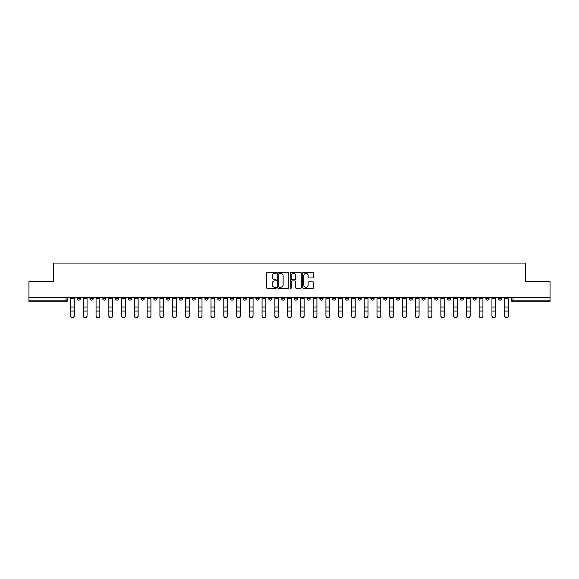 <?xml version="1.0" encoding="UTF-8"?>
<svg xmlns="http://www.w3.org/2000/svg" width="579" height="579" viewBox="0 0 579 579"><rect width="100%" height="100%" fill="white"/><g stroke="black" fill="none" stroke-linecap="round" stroke-linejoin="round"><path stroke-width="0.87" d="M276.4 272.861A0.565 0.565 0 0 0 275.843 272.296L267.303 272.296A0.803 0.803 0 0 0 266.499 273.1L266.499 287.56A0.803 0.803 0 0 0 267.303 288.364L275.843 288.364A0.565 0.565 0 0 0 276.4 287.799A0.565 0.565 0 0 0 275.843 287.242L274.736 287.242A2.569 2.569 0 0 1 272.166 284.673L272.166 283.464A2.569 2.569 0 0 1 274.736 280.895L275.843 280.895A0.565 0.565 0 0 0 276.4 280.33A0.565 0.565 0 0 0 275.843 279.766L274.736 279.766A2.569 2.569 0 0 1 272.166 277.196L272.166 275.995A2.569 2.569 0 0 1 274.736 273.418L275.843 273.418A0.565 0.565 0 0 0 276.4 272.861M498.562 297.599L498.562 298.503L501.834 298.503A1.636 1.636 0 0 1 500.198 300.139A1.636 1.636 0 0 1 498.562 298.503L498.562 297.599M421.946 297.599L421.946 298.503L425.218 298.503A1.636 1.636 0 0 1 423.582 300.139A1.636 1.636 0 0 1 421.946 298.503L421.946 297.599M409.172 297.599L409.172 298.503L412.451 298.503A1.636 1.636 0 0 1 410.815 300.139A1.636 1.636 0 0 1 409.172 298.503L409.172 297.599M332.556 297.599L332.556 298.503L335.834 298.503A1.636 1.636 0 0 1 334.192 300.139A1.636 1.636 0 0 1 332.556 298.503L332.556 297.599M319.789 297.599L319.789 298.503L323.06 298.503A1.636 1.636 0 0 1 321.425 300.139A1.636 1.636 0 0 1 319.789 298.503L319.789 297.599M307.015 297.599L307.015 298.503L310.293 298.503A1.636 1.636 0 0 1 308.658 300.139A1.636 1.636 0 0 1 307.015 298.503L307.015 297.599M281.481 297.599L281.481 298.503L284.752 298.503A1.636 1.636 0 0 1 283.117 300.139A1.636 1.636 0 0 1 281.481 298.503L281.481 297.599M255.94 298.503L255.94 297.599L255.94 298.503A1.636 1.636 0 0 0 257.575 300.139A1.636 1.636 0 0 1 255.94 298.503L259.211 298.503A1.636 1.636 0 0 1 257.575 300.139A1.636 1.636 0 0 0 259.211 298.503L259.211 297.599L259.211 298.503M243.166 298.503L243.166 297.599L243.166 298.503A1.636 1.636 0 0 0 244.808 300.139A1.636 1.636 0 0 1 243.166 298.503L246.444 298.503A1.636 1.636 0 0 1 244.808 300.139M230.399 298.503L230.399 297.599L230.399 298.503A1.636 1.636 0 0 0 232.034 300.139A1.636 1.636 0 0 1 230.399 298.503L233.677 298.503A1.636 1.636 0 0 1 232.034 300.139A1.636 1.636 0 0 0 233.677 298.503L233.677 297.599L233.677 298.503M217.632 297.599L217.632 298.503L220.903 298.503A1.636 1.636 0 0 1 219.267 300.139A1.636 1.636 0 0 1 217.632 298.503L217.632 297.599M204.857 297.599L204.857 298.503L208.136 298.503A1.636 1.636 0 0 1 206.5 300.139A1.636 1.636 0 0 1 204.857 298.503L204.857 297.599M192.09 297.599L192.09 298.503L195.362 298.503A1.636 1.636 0 0 1 193.726 300.139A1.636 1.636 0 0 1 192.09 298.503L192.09 297.599M179.324 298.503L179.324 297.599L179.324 298.503A1.636 1.636 0 0 0 180.959 300.139A1.636 1.636 0 0 1 179.324 298.503L182.595 298.503A1.636 1.636 0 0 1 180.959 300.139M153.782 298.503L153.782 297.599L153.782 298.503A1.636 1.636 0 0 0 155.418 300.139A1.636 1.636 0 0 1 153.782 298.503L157.054 298.503A1.636 1.636 0 0 1 155.418 300.139A1.636 1.636 0 0 0 157.054 298.503L157.054 297.599L157.054 298.503M141.015 298.503L141.015 297.599L141.015 298.503A1.636 1.636 0 0 0 142.651 300.139A1.636 1.636 0 0 1 141.015 298.503L144.287 298.503A1.636 1.636 0 0 1 142.651 300.139A1.636 1.636 0 0 0 144.287 298.503L144.287 297.599L144.287 298.503M128.241 298.503L128.241 297.599L128.241 298.503A1.636 1.636 0 0 0 129.877 300.139A1.636 1.636 0 0 1 128.241 298.503L131.52 298.503A1.636 1.636 0 0 1 129.877 300.139A1.636 1.636 0 0 0 131.52 298.503L131.52 297.599L131.52 298.503M115.474 298.503L115.474 297.599L115.474 298.503A1.636 1.636 0 0 0 117.11 300.139A1.636 1.636 0 0 1 115.474 298.503L118.746 298.503A1.636 1.636 0 0 1 117.11 300.139M102.7 298.503L102.7 297.599L102.7 298.503A1.636 1.636 0 0 0 104.343 300.139A1.636 1.636 0 0 1 102.7 298.503L105.979 298.503A1.636 1.636 0 0 1 104.343 300.139A1.636 1.636 0 0 0 105.979 298.503L105.979 297.599L105.979 298.503M89.933 298.503L89.933 297.599L89.933 298.503A1.636 1.636 0 0 0 91.569 300.139A1.636 1.636 0 0 1 89.933 298.503L93.205 298.503A1.636 1.636 0 0 1 91.569 300.139A1.636 1.636 0 0 0 93.205 298.503L93.205 297.599L93.205 298.503M312.978 277.963A0.803 0.803 0 0 0 313.782 277.16L313.782 273.1A0.803 0.803 0 0 0 312.978 272.296L303.497 272.296A0.803 0.803 0 0 0 302.694 273.1L302.694 287.56A0.803 0.803 0 0 0 303.497 288.364L312.978 288.364A0.803 0.803 0 0 0 313.782 287.56L313.782 282.661A0.803 0.803 0 0 0 312.978 281.857L308.925 281.857A0.803 0.803 0 0 0 308.122 282.661L308.122 285.092A2.15 2.15 0 0 1 305.973 287.242A2.15 2.15 0 0 1 303.823 285.092L303.823 275.568A2.15 2.15 0 0 1 305.973 273.418A2.15 2.15 0 0 1 308.122 275.568L308.122 277.16A0.803 0.803 0 0 0 308.925 277.963L312.978 277.963M28.95 297.599L28.95 281.314L53.34 281.314L53.34 263.061L525.66 263.061L525.66 281.314L550.05 281.314L550.05 297.599L28.95 297.599L28.95 300.139L67.671 300.139L67.671 297.599L67.671 300.139A1.636 1.636 0 0 1 66.028 301.775L28.95 301.775L28.95 300.139M288.798 273.1A0.803 0.803 0 0 0 287.995 272.296L278.513 272.296A0.803 0.803 0 0 0 277.71 273.1L277.71 287.56A0.803 0.803 0 0 0 278.513 288.364L287.995 288.364A0.803 0.803 0 0 0 288.798 287.56L288.798 273.1M291.005 272.296L300.487 272.296A0.803 0.803 0 0 1 301.29 273.1L301.29 287.56A0.803 0.803 0 0 1 300.487 288.364L296.434 288.364A0.803 0.803 0 0 1 295.623 287.56L295.623 281.698A0.803 0.803 0 0 0 294.82 280.895L292.134 280.895A0.803 0.803 0 0 0 291.331 281.698L291.331 287.799A0.565 0.565 0 0 1 290.767 288.364A0.565 0.565 0 0 1 290.202 287.799L290.202 273.1A0.803 0.803 0 0 1 291.005 272.296M511.329 297.599L511.329 300.139L550.05 300.139L550.05 301.775L512.972 301.775A1.636 1.636 0 0 1 511.329 300.139A1.636 1.636 0 0 0 512.972 301.775L512.972 297.599M550.05 297.599L550.05 300.139M501.834 297.599L501.834 298.503A1.636 1.636 0 0 1 500.198 300.139M489.067 297.599L489.067 298.503A1.636 1.636 0 0 1 487.431 300.139A1.636 1.636 0 0 1 485.795 298.503L489.067 298.503M485.795 297.599L485.795 298.503M476.3 297.599L476.3 298.503A1.636 1.636 0 0 1 474.657 300.139A1.636 1.636 0 0 1 473.021 298.503L476.3 298.503M473.021 297.599L473.021 298.503M463.526 297.599L463.526 298.503A1.636 1.636 0 0 1 461.89 300.139A1.636 1.636 0 0 1 460.254 298.503A1.636 1.636 0 0 0 461.89 300.139M460.254 297.599L460.254 298.503L463.526 298.503M450.759 297.599L450.759 298.503A1.636 1.636 0 0 1 449.123 300.139A1.636 1.636 0 0 1 447.48 298.503L450.759 298.503M447.48 297.599L447.48 298.503M437.985 297.599L437.985 298.503A1.636 1.636 0 0 1 436.349 300.139A1.636 1.636 0 0 1 434.713 298.503L437.985 298.503M434.713 297.599L434.713 298.503M425.218 297.599L425.218 298.503M412.451 297.599L412.451 298.503L412.451 297.599M399.676 297.599L399.676 298.503A1.636 1.636 0 0 1 398.041 300.139A1.636 1.636 0 0 1 396.405 298.503L399.676 298.503M396.405 297.599L396.405 298.503M386.91 297.599L386.91 298.503A1.636 1.636 0 0 1 385.274 300.139A1.636 1.636 0 0 1 383.638 298.503L386.91 298.503M383.638 297.599L383.638 298.503M374.143 297.599L374.143 298.503A1.636 1.636 0 0 1 372.5 300.139A1.636 1.636 0 0 1 370.864 298.503L374.143 298.503M370.864 297.599L370.864 298.503M361.368 297.599L361.368 298.503A1.636 1.636 0 0 1 359.733 300.139A1.636 1.636 0 0 1 358.097 298.503L361.368 298.503M358.097 297.599L358.097 298.503M348.601 297.599L348.601 298.503A1.636 1.636 0 0 1 346.966 300.139A1.636 1.636 0 0 1 345.323 298.503L348.601 298.503M345.323 297.599L345.323 298.503M335.834 297.599L335.834 298.503A1.636 1.636 0 0 1 334.192 300.139M323.06 297.599L323.06 298.503M310.293 298.503L310.293 297.599L310.293 298.503A1.636 1.636 0 0 1 308.658 300.139M297.519 297.599L297.519 298.503A1.636 1.636 0 0 1 295.883 300.139A1.636 1.636 0 0 1 294.248 298.503A1.636 1.636 0 0 0 295.883 300.139A1.636 1.636 0 0 0 297.519 298.503L294.248 298.503L294.248 297.599M284.752 298.503L284.752 297.599L284.752 298.503A1.636 1.636 0 0 1 283.117 300.139M271.985 297.599L271.985 298.503A1.636 1.636 0 0 1 270.342 300.139A1.636 1.636 0 0 1 268.707 298.503A1.636 1.636 0 0 0 270.342 300.139M268.707 297.599L268.707 298.503L271.985 298.503M246.444 297.599L246.444 298.503L246.444 297.599M220.903 298.503L220.903 297.599L220.903 298.503A1.636 1.636 0 0 1 219.267 300.139M208.136 298.503L208.136 297.599L208.136 298.503A1.636 1.636 0 0 1 206.5 300.139M195.362 298.503L195.362 297.599L195.362 298.503A1.636 1.636 0 0 1 193.726 300.139M182.595 297.599L182.595 298.503L182.595 297.599M169.828 298.503L169.828 297.599L169.828 298.503A1.636 1.636 0 0 1 168.185 300.139A1.636 1.636 0 0 1 166.549 298.503L169.828 298.503A1.636 1.636 0 0 1 168.185 300.139M166.549 297.599L166.549 298.503M118.746 297.599L118.746 298.503L118.746 297.599M80.438 297.599L80.438 298.503A1.636 1.636 0 0 1 78.802 300.139A1.636 1.636 0 0 1 77.166 298.503A1.636 1.636 0 0 0 78.802 300.139A1.636 1.636 0 0 0 80.438 298.503L80.438 297.599M77.166 297.599L77.166 298.503L80.438 298.503M66.028 297.599L66.028 301.775A1.636 1.636 0 0 0 67.671 300.139M279.396 273.418A0.565 0.565 0 0 0 278.832 273.983L278.832 286.677A0.565 0.565 0 0 0 279.396 287.242L280.562 287.242A2.569 2.569 0 0 0 283.131 284.673L283.131 275.995A2.569 2.569 0 0 0 280.562 273.418L279.396 273.418M295.623 275.611A2.15 2.15 0 0 0 293.481 273.462A2.15 2.15 0 0 0 291.331 275.611L291.331 278.962A0.803 0.803 0 0 0 292.134 279.766L294.82 279.766A0.803 0.803 0 0 0 295.623 278.962L295.623 275.611M70.537 315.939L70.537 315.627A1.882 1.795 0 0 0 72.418 317.422A1.882 1.795 0 0 0 74.3 315.627L74.3 315.939A1.882 1.795 180 0 1 72.418 317.741A1.882 1.795 180 0 1 70.537 315.939L70.537 311.379M70.537 297.599L70.537 315.627M74.3 297.599L74.3 315.627M83.304 315.939L83.304 315.627A1.882 1.795 0 0 0 85.185 317.422A1.882 1.795 0 0 0 87.067 315.627L87.067 315.939A1.882 1.795 180 0 1 85.185 317.741A1.882 1.795 180 0 1 83.304 315.939L83.304 311.379M96.071 315.939L96.071 315.627A1.882 1.795 0 0 0 97.952 317.422A1.882 1.795 0 0 0 99.841 315.627L99.841 315.939A1.882 1.795 180 0 1 97.952 317.741A1.882 1.795 180 0 1 96.071 315.939L96.071 311.379M83.304 297.599L83.304 315.627M87.067 297.599L87.067 315.627M96.071 297.599L96.071 315.627M99.841 297.599L99.841 315.627M108.845 315.939L108.845 315.627A1.882 1.795 0 0 0 110.727 317.422A1.882 1.795 0 0 0 112.608 315.627L112.608 315.939A1.882 1.795 180 0 1 110.727 317.741A1.882 1.795 180 0 1 108.845 315.939L108.845 311.379M121.612 315.939L121.612 315.627A1.882 1.795 0 0 0 123.493 317.422A1.882 1.795 0 0 0 125.375 315.627L125.375 315.939A1.882 1.795 180 0 1 123.493 317.741A1.882 1.795 180 0 1 121.612 315.939L121.612 311.379M134.379 315.939L134.379 315.627A1.882 1.795 0 0 0 136.268 317.422A1.882 1.795 0 0 0 138.149 315.627L138.149 315.939A1.882 1.795 180 0 1 136.268 317.741A1.882 1.795 180 0 1 134.379 315.939L134.379 311.379M108.845 297.599L108.845 315.627M112.608 297.599L112.608 315.627M121.612 297.599L121.612 315.627M125.375 297.599L125.375 315.627M134.379 297.599L134.379 315.627M138.149 297.599L138.149 315.627M150.916 315.627L150.916 315.939A1.882 1.795 180 0 1 149.035 317.741A1.882 1.795 180 0 1 147.153 315.939L147.153 315.627A1.882 1.795 0 0 0 149.035 317.422A1.882 1.795 0 0 0 150.916 315.627L150.916 311.061L147.153 311.061L147.153 315.627M147.153 297.599L147.153 311.061M150.916 297.599L150.916 311.061M163.683 315.627L163.683 315.939A1.882 1.795 180 0 1 161.802 317.741A1.882 1.795 180 0 1 159.92 315.939L159.92 315.627A1.882 1.795 0 0 0 161.802 317.422A1.882 1.795 0 0 0 163.683 315.627L163.683 311.061L159.92 311.061L159.92 315.627M159.92 297.599L159.92 311.061M163.683 297.599L163.683 311.061M176.457 315.627L176.457 315.939A1.882 1.795 180 0 1 174.576 317.741A1.882 1.795 180 0 1 172.694 315.939L172.694 315.627A1.882 1.795 0 0 0 174.576 317.422A1.882 1.795 0 0 0 176.457 315.627L176.457 311.061L172.694 311.061L172.694 315.627M172.694 297.599L172.694 311.061M176.457 297.599L176.457 311.061M189.224 315.627L189.224 315.939A1.882 1.795 180 0 1 187.343 317.741A1.882 1.795 180 0 1 185.461 315.939L185.461 315.627A1.882 1.795 0 0 0 187.343 317.422A1.882 1.795 0 0 0 189.224 315.627L189.224 311.061L185.461 311.061L185.461 315.627M185.461 297.599L185.461 311.061M189.224 297.599L189.224 311.061M201.999 315.627L201.999 315.939A1.882 1.795 180 0 1 200.11 317.741A1.882 1.795 180 0 1 198.228 315.939L198.228 315.627A1.882 1.795 0 0 0 200.11 317.422A1.882 1.795 0 0 0 201.999 315.627L201.999 311.061L198.228 311.061L198.228 315.627M198.228 297.599L198.228 311.061M201.999 297.599L201.999 311.061M214.766 315.627L214.766 315.939A1.882 1.795 180 0 1 212.884 317.741A1.882 1.795 180 0 1 211.002 315.939L211.002 315.627A1.882 1.795 0 0 0 212.884 317.422A1.882 1.795 0 0 0 214.766 315.627L214.766 311.061L211.002 311.061L211.002 315.627M211.002 297.599L211.002 311.061M214.766 297.599L214.766 311.061M227.533 315.627L227.533 315.939A1.882 1.795 180 0 1 225.651 317.741A1.882 1.795 180 0 1 223.769 315.939L223.769 315.627A1.882 1.795 0 0 0 225.651 317.422A1.882 1.795 0 0 0 227.533 315.627L227.533 311.061L223.769 311.061L223.769 315.627M223.769 297.599L223.769 311.061M227.533 297.599L227.533 311.061M240.307 315.627L240.307 315.939A1.882 1.795 180 0 1 238.425 317.741A1.882 1.795 180 0 1 236.536 315.939L236.536 315.627A1.882 1.795 0 0 0 238.425 317.422A1.882 1.795 0 0 0 240.307 315.627L240.307 311.061L236.536 311.061L236.536 315.627M236.536 297.599L236.536 311.061M240.307 297.599L240.307 311.061M253.074 315.627L253.074 315.939A1.882 1.795 180 0 1 251.192 317.741A1.882 1.795 180 0 1 249.31 315.939L249.31 315.627A1.882 1.795 0 0 0 251.192 317.422A1.882 1.795 0 0 0 253.074 315.627L253.074 311.061L249.31 311.061L249.31 315.627M249.31 297.599L249.31 311.061M253.074 297.599L253.074 311.061M265.841 315.627L265.841 315.939A1.882 1.795 180 0 1 263.959 317.741A1.882 1.795 180 0 1 262.077 315.939L262.077 315.627A1.882 1.795 0 0 0 263.959 317.422A1.882 1.795 0 0 0 265.841 315.627L265.841 311.061L262.077 311.061L262.077 315.627M262.077 297.599L262.077 311.061M265.841 297.599L265.841 311.061M278.615 315.627L278.615 315.939A1.882 1.795 180 0 1 276.733 317.741A1.882 1.795 180 0 1 274.844 315.939L274.844 315.627A1.882 1.795 0 0 0 276.733 317.422A1.882 1.795 0 0 0 278.615 315.627L278.615 311.061L274.844 311.061L274.844 315.627M274.844 297.599L274.844 311.061M278.615 297.599L278.615 311.061M291.382 315.627L291.382 315.939A1.882 1.795 180 0 1 289.5 317.741A1.882 1.795 180 0 1 287.618 315.939L287.618 315.627A1.882 1.795 0 0 0 289.5 317.422A1.882 1.795 0 0 0 291.382 315.627L291.382 311.061L287.618 311.061L287.618 315.627M287.618 297.599L287.618 311.061M291.382 297.599L291.382 311.061M304.156 315.627L304.156 315.939A1.882 1.795 180 0 1 302.267 317.741A1.882 1.795 180 0 1 300.385 315.939L300.385 315.627A1.882 1.795 0 0 0 302.267 317.422A1.882 1.795 0 0 0 304.156 315.627L304.156 311.061L300.385 311.061L300.385 315.627M300.385 297.599L300.385 311.061M304.156 297.599L304.156 311.061M316.923 315.627L316.923 315.939A1.882 1.795 180 0 1 315.041 317.741A1.882 1.795 180 0 1 313.159 315.939L313.159 315.627A1.882 1.795 0 0 0 315.041 317.422A1.882 1.795 0 0 0 316.923 315.627L316.923 311.061L313.159 311.061L313.159 315.627M313.159 297.599L313.159 311.061M316.923 297.599L316.923 311.061M329.69 315.627L329.69 315.939A1.882 1.795 180 0 1 327.808 317.741A1.882 1.795 180 0 1 325.926 315.939L325.926 315.627A1.882 1.795 0 0 0 327.808 317.422A1.882 1.795 0 0 0 329.69 315.627L329.69 311.061L325.926 311.061L325.926 315.627M325.926 297.599L325.926 311.061M329.69 297.599L329.69 311.061M342.464 315.627L342.464 315.939A1.882 1.795 180 0 1 340.575 317.741A1.882 1.795 180 0 1 338.693 315.939L338.693 315.627A1.882 1.795 0 0 0 340.575 317.422A1.882 1.795 0 0 0 342.464 315.627L342.464 311.061L338.693 311.061L338.693 315.627M338.693 297.599L338.693 311.061M342.464 297.599L342.464 311.061M147.153 315.939L147.153 311.379M159.92 315.939L159.92 311.379M172.694 315.939L172.694 311.379M185.461 315.939L185.461 311.379M198.228 315.939L198.228 311.379M211.002 315.939L211.002 311.379M223.769 315.939L223.769 311.379M236.536 315.939L236.536 311.379M249.31 315.939L249.31 311.379M262.077 315.939L262.077 311.379M274.844 315.939L274.844 311.379M287.618 315.939L287.618 311.379M300.385 315.939L300.385 311.379M313.159 315.939L313.159 311.379M325.926 315.939L325.926 311.379M338.693 315.939L338.693 311.379M351.467 315.939L351.467 315.627A1.882 1.795 0 0 0 353.349 317.422A1.882 1.795 0 0 0 355.231 315.627L355.231 315.939A1.882 1.795 180 0 1 353.349 317.741A1.882 1.795 180 0 1 351.467 315.939L351.467 311.379M364.234 315.939L364.234 315.627A1.882 1.795 0 0 0 366.116 317.422A1.882 1.795 0 0 0 367.998 315.627L367.998 315.939A1.882 1.795 180 0 1 366.116 317.741A1.882 1.795 180 0 1 364.234 315.939L364.234 311.379M377.001 315.939L377.001 315.627A1.882 1.795 0 0 0 378.89 317.422A1.882 1.795 0 0 0 380.772 315.627L380.772 315.939A1.882 1.795 180 0 1 378.89 317.741A1.882 1.795 180 0 1 377.001 315.939L377.001 311.379M389.776 315.939L389.776 315.627A1.882 1.795 0 0 0 391.657 317.422A1.882 1.795 0 0 0 393.539 315.627L393.539 315.939A1.882 1.795 180 0 1 391.657 317.741A1.882 1.795 180 0 1 389.776 315.939L389.776 311.379M351.467 297.599L351.467 315.627M355.231 297.599L355.231 315.627M364.234 297.599L364.234 315.627M367.998 297.599L367.998 315.627M377.001 297.599L377.001 315.627M380.772 297.599L380.772 315.627M389.776 297.599L389.776 315.627M393.539 297.599L393.539 315.627M402.543 315.939L402.543 315.627A1.882 1.795 0 0 0 404.424 317.422A1.882 1.795 0 0 0 406.306 315.627L406.306 315.939A1.882 1.795 180 0 1 404.424 317.741A1.882 1.795 180 0 1 402.543 315.939L402.543 311.379M402.543 297.599L402.543 315.627M406.306 297.599L406.306 315.627M415.317 315.939L415.317 315.627A1.882 1.795 0 0 0 417.198 317.422A1.882 1.795 0 0 0 419.08 315.627L419.08 315.939A1.882 1.795 180 0 1 417.198 317.741A1.882 1.795 180 0 1 415.317 315.939L415.317 311.379M415.317 297.599L415.317 315.627M419.08 297.599L419.08 315.627M428.084 315.939L428.084 315.627A1.882 1.795 0 0 0 429.965 317.422A1.882 1.795 0 0 0 431.847 315.627L431.847 315.939A1.882 1.795 180 0 1 429.965 317.741A1.882 1.795 180 0 1 428.084 315.939L428.084 311.379M428.084 297.599L428.084 315.627M431.847 297.599L431.847 315.627M440.851 315.939L440.851 315.627A1.882 1.795 0 0 0 442.732 317.422A1.882 1.795 0 0 0 444.621 315.627L444.621 315.939A1.882 1.795 180 0 1 442.732 317.741A1.882 1.795 180 0 1 440.851 315.939L440.851 311.379M440.851 297.599L440.851 315.627M444.621 297.599L444.621 315.627M453.625 315.939L453.625 315.627A1.882 1.795 0 0 0 455.507 317.422A1.882 1.795 0 0 0 457.388 315.627L457.388 315.939A1.882 1.795 180 0 1 455.507 317.741A1.882 1.795 180 0 1 453.625 315.939L453.625 311.379M453.625 297.599L453.625 315.627M457.388 297.599L457.388 315.627M466.392 315.939L466.392 315.627A1.882 1.795 0 0 0 468.273 317.422A1.882 1.795 0 0 0 470.155 315.627L470.155 315.939A1.882 1.795 180 0 1 468.273 317.741A1.882 1.795 180 0 1 466.392 315.939L466.392 311.379M466.392 297.599L466.392 315.627M470.155 297.599L470.155 315.627M479.159 315.939L479.159 315.627A1.882 1.795 0 0 0 481.048 317.422A1.882 1.795 0 0 0 482.929 315.627L482.929 315.939A1.882 1.795 180 0 1 481.048 317.741A1.882 1.795 180 0 1 479.159 315.939L479.159 311.379M479.159 297.599L479.159 315.627M482.929 297.599L482.929 315.627M491.933 315.939L491.933 315.627A1.882 1.795 0 0 0 493.815 317.422A1.882 1.795 0 0 0 495.696 315.627L495.696 315.939A1.882 1.795 180 0 1 493.815 317.741A1.882 1.795 180 0 1 491.933 315.939L491.933 311.379M491.933 297.599L491.933 315.627M495.696 297.599L495.696 315.627M504.7 315.939L504.7 315.627A1.882 1.795 0 0 0 506.582 317.422A1.882 1.795 0 0 0 508.463 315.627L508.463 315.939A1.882 1.795 180 0 1 506.582 317.741A1.882 1.795 180 0 1 504.7 315.939L504.7 311.379M504.7 297.599L504.7 315.627M508.463 297.599L508.463 315.627M74.3 298.626L70.537 298.626M74.3 307.008L70.537 307.008M74.3 311.061L70.537 311.061M87.067 298.626L83.304 298.626M87.067 307.008L83.304 307.008M87.067 311.061L83.304 311.061M99.841 298.626L96.071 298.626M99.841 307.008L96.071 307.008M99.841 311.061L96.071 311.061M112.608 298.626L108.845 298.626M112.608 307.008L108.845 307.008M112.608 311.061L108.845 311.061M125.375 298.626L121.612 298.626M125.375 307.008L121.612 307.008M125.375 311.061L121.612 311.061M138.149 298.626L134.379 298.626M138.149 307.008L134.379 307.008M138.149 311.061L134.379 311.061M150.916 298.626L147.153 298.626M150.916 307.008L147.153 307.008M163.683 298.626L159.92 298.626M163.683 307.008L159.92 307.008M176.457 298.626L172.694 298.626M176.457 307.008L172.694 307.008M189.224 298.626L185.461 298.626M189.224 307.008L185.461 307.008M201.999 298.626L198.228 298.626M201.999 307.008L198.228 307.008M214.766 298.626L211.002 298.626M214.766 307.008L211.002 307.008M227.533 298.626L223.769 298.626M227.533 307.008L223.769 307.008M240.307 298.626L236.536 298.626M240.307 307.008L236.536 307.008M253.074 298.626L249.31 298.626M253.074 307.008L249.31 307.008M265.841 298.626L262.077 298.626M265.841 307.008L262.077 307.008M278.615 298.626L274.844 298.626M278.615 307.008L274.844 307.008M291.382 298.626L287.618 298.626M291.382 307.008L287.618 307.008M304.156 298.626L300.385 298.626M304.156 307.008L300.385 307.008M316.923 298.626L313.159 298.626M316.923 307.008L313.159 307.008M329.69 298.626L325.926 298.626M329.69 307.008L325.926 307.008M342.464 298.626L338.693 298.626M342.464 307.008L338.693 307.008M355.231 298.626L351.467 298.626M355.231 307.008L351.467 307.008M355.231 311.061L351.467 311.061M367.998 298.626L364.234 298.626M367.998 307.008L364.234 307.008M367.998 311.061L364.234 311.061M380.772 298.626L377.001 298.626M380.772 307.008L377.001 307.008M380.772 311.061L377.001 311.061M393.539 298.626L389.776 298.626M393.539 307.008L389.776 307.008M393.539 311.061L389.776 311.061M406.306 298.626L402.543 298.626M406.306 307.008L402.543 307.008M406.306 311.061L402.543 311.061M419.08 298.626L415.317 298.626M419.08 307.008L415.317 307.008M419.08 311.061L415.317 311.061M431.847 298.626L428.084 298.626M431.847 307.008L428.084 307.008M431.847 311.061L428.084 311.061M444.621 298.626L440.851 298.626M444.621 307.008L440.851 307.008M444.621 311.061L440.851 311.061M457.388 298.626L453.625 298.626M457.388 307.008L453.625 307.008M457.388 311.061L453.625 311.061M470.155 298.626L466.392 298.626M470.155 307.008L466.392 307.008M470.155 311.061L466.392 311.061M482.929 298.626L479.159 298.626M482.929 307.008L479.159 307.008M482.929 311.061L479.159 311.061M495.696 298.626L491.933 298.626M495.696 307.008L491.933 307.008M495.696 311.061L491.933 311.061M508.463 298.626L504.7 298.626M508.463 307.008L504.7 307.008M508.463 311.061L504.7 311.061"/></g></svg>
